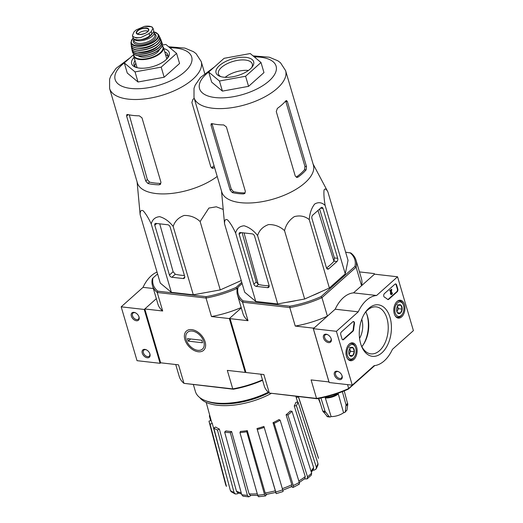 <?xml version="1.0" encoding="UTF-8"?>
<svg xmlns="http://www.w3.org/2000/svg" width="523" height="523" viewBox="0 0 523 523"><rect width="100%" height="100%" fill="white"/><g stroke="black" fill="none" stroke-linecap="round" stroke-linejoin="round"><path stroke-width="0.78" d="M157.037 272.084A35.296 21.678 96.5 0 0 143.034 287.349L121.186 306.831L137.033 360.68L160.09 363.302L160.646 362.805L144.799 308.962L156.338 298.672L144.243 309.459L121.186 306.831M153.35 288.526L143.034 287.349M131.345 316.121A4.903 3.19 -131.7 0 0 136.595 320.782A4.903 3.19 -131.7 0 0 138.915 316.631A4.903 3.19 -131.7 0 0 135.542 312.852A4.903 3.19 -131.7 0 0 131.345 316.121M142.243 353.143A4.903 3.19 -131.7 0 0 147.486 357.797A4.903 3.19 -131.7 0 0 149.807 353.653A4.903 3.19 -131.7 0 0 146.433 349.867A4.903 3.19 -131.7 0 0 142.243 353.143M144.243 309.459L160.09 363.302M146.656 349.985A4.053 2.635 -131.7 0 0 143.871 350.122A4.053 2.635 -131.7 0 0 143.387 352.79A4.053 2.635 -131.7 0 0 146.035 356.085A4.053 2.635 -131.7 0 0 149.264 356.176A4.053 2.635 -131.7 0 0 149.715 353.424M135.758 312.97A4.053 2.635 -131.7 0 0 132.973 313.107A4.053 2.635 -131.7 0 0 132.496 315.768A4.053 2.635 -131.7 0 0 135.143 319.063A4.053 2.635 -131.7 0 0 138.366 319.154A4.053 2.635 -131.7 0 0 138.824 316.402M374.108 365.675L352.254 385.157L336.407 331.314L358.262 311.832A35.296 21.678 -83.5 0 1 376.593 295.482L397.558 276.791L413.405 330.634L392.44 349.325A35.296 21.678 -83.5 0 1 374.108 365.675M358.262 311.832L335.197 309.204L313.349 328.692L329.196 382.535L352.254 385.157M335.197 309.204A35.296 21.678 -83.5 0 1 353.535 292.86L376.593 295.482M353.535 292.86L374.494 274.17L397.558 276.791M313.349 328.692L336.407 331.314M342.094 375.874A4.903 3.19 -131.7 0 0 341.97 375.507A4.903 3.19 -131.7 0 0 338.597 371.729A4.903 3.19 -131.7 0 0 334.217 373.906A4.903 3.19 -131.7 0 0 338.969 379.548A4.903 3.19 -131.7 0 0 342.094 375.874M331.196 338.852A4.903 3.19 -131.7 0 0 331.079 338.492A4.903 3.19 -131.7 0 0 327.705 334.707A4.903 3.19 -131.7 0 0 323.319 336.89A4.903 3.19 -131.7 0 0 328.071 342.526A4.903 3.19 -131.7 0 0 331.196 338.852M366.715 313.97A25.921 15.925 -83.5 0 1 363.204 344.827M396.571 284.891L397.807 289.095A1.961 1.203 -83.5 0 1 397.192 291.775L388.733 299.313A1.961 1.203 -83.5 0 1 388.02 299.581A1.961 1.203 -83.5 0 1 387.563 299.365A35.296 21.678 -83.5 0 0 384.418 297.136A1.961 1.203 -83.5 0 1 383.705 295.495A1.961 1.203 -83.5 0 1 384.425 293.599L394.963 284.198A1.961 1.203 -83.5 0 1 395.682 283.937A1.961 1.203 -83.5 0 1 396.571 284.891L396.107 284.839L397.349 289.042A1.961 1.203 -83.5 0 1 396.735 291.716L388.275 299.261A1.961 1.203 -83.5 0 1 387.791 299.516M341.375 331.981L352.803 321.789A1.961 1.203 -83.5 0 1 353.522 321.527A1.961 1.203 -83.5 0 1 354.457 323.848A35.296 21.678 -83.5 0 0 353.659 329.588A1.961 1.203 -83.5 0 1 352.953 331.216L343.604 339.551A1.961 1.203 -83.5 0 1 342.885 339.819A1.961 1.203 -83.5 0 1 341.996 338.858L340.761 334.655A1.961 1.203 -83.5 0 1 341.375 331.981M360.654 343.683A25.921 15.925 -83.5 0 1 364.871 313.009A25.921 15.925 -83.5 0 1 388.275 312.957A25.921 15.925 -83.5 0 1 383.987 350.652A25.921 15.925 -83.5 0 1 361.197 345.343A25.921 15.925 -83.5 0 1 360.654 343.683M394.264 313.715A8.996 5.524 -83.5 0 1 394.957 304.504A8.996 5.524 -83.5 0 1 400.304 300.222A8.996 5.524 -83.5 0 1 404.854 309.793A8.996 5.524 -83.5 0 1 398.271 318.095A8.996 5.524 -83.5 0 1 394.264 313.715M346.455 356.34A8.996 5.524 -83.5 0 1 347.148 347.128A8.996 5.524 -83.5 0 1 352.502 342.846A8.996 5.524 -83.5 0 1 357.046 352.417A8.996 5.524 -83.5 0 1 350.469 360.72A8.996 5.524 -83.5 0 1 346.455 356.34M364.439 313.708A23.646 14.526 -83.5 0 1 376.233 306.883A23.646 14.526 -83.5 0 1 387.994 332.013A23.646 14.526 -83.5 0 1 370.892 353.868A23.646 14.526 -83.5 0 1 360.929 344.565M365.793 311.937A23.646 14.526 -83.5 0 1 366.989 314.689A23.646 14.526 -83.5 0 1 363.635 344.18A23.646 14.526 -83.5 0 1 361.851 346.599M327.921 334.825A4.053 2.635 -131.7 0 0 325.136 334.962A4.053 2.635 -131.7 0 0 325.868 339.741A4.053 2.635 -131.7 0 0 330.529 341.009A4.053 2.635 -131.7 0 0 331.013 338.348A4.053 2.635 -131.7 0 0 330.987 338.257M338.819 371.846A4.053 2.635 -131.7 0 0 336.034 371.977A4.053 2.635 -131.7 0 0 336.766 376.756A4.053 2.635 -131.7 0 0 341.427 378.031A4.053 2.635 -131.7 0 0 341.911 375.364A4.053 2.635 -131.7 0 0 341.879 375.279M353.286 321.534A1.961 1.203 -83.5 0 1 353.999 323.796L354.457 323.848M342.663 339.754A1.961 1.203 -83.5 0 0 343.14 339.499L352.489 331.164A1.961 1.203 -83.5 0 0 353.202 329.536A35.296 21.678 -83.5 0 1 353.999 323.796M390.099 290.664L391.753 289.193L391.25 293.37A0.588 0.36 -83.5 0 0 391.904 293.651A0.588 0.36 -83.5 0 0 391.949 293.05L392.283 292.749A1.177 0.726 -83.5 0 1 392.191 293.965A1.177 0.726 -83.5 0 1 391.485 294.514A1.177 0.726 -83.5 0 1 390.89 293.357L391.256 290.265L390.243 291.167L389.635 290.611L391.753 289.193M390.243 291.167L389.635 290.611M391.256 294.429A1.177 0.726 -83.5 0 1 391.021 294.462A1.177 0.726 -83.5 0 1 390.426 293.305L390.733 290.736M390.426 293.305L390.89 293.357M391.949 293.05L391.485 292.998L392.283 292.749M391.485 292.998A0.588 0.36 -83.5 0 1 391.335 293.769M395.447 283.943A1.961 1.203 -83.5 0 1 396.107 284.839M396.571 309.204A4.53 2.778 -83.5 0 1 397.532 306.099A4.53 2.778 -83.5 0 1 398.219 305.282L401.017 305.242L402.161 309.126L400.507 313.055L397.715 313.094A4.53 2.778 -83.5 0 1 396.892 311.747A4.53 2.778 -83.5 0 1 396.571 309.204M398.219 305.282A4.53 2.778 -83.5 0 1 401.017 305.242A4.53 2.778 -83.5 0 1 402.161 309.126A4.53 2.778 -83.5 0 1 400.507 313.055A4.53 2.778 -83.5 0 1 397.715 313.094M401.219 315.474A7.355 4.517 -83.5 0 1 395.244 313.042A7.355 4.517 -83.5 0 1 397.297 303.052A7.355 4.517 -83.5 0 1 403.377 304.981A7.355 4.517 -83.5 0 1 402.337 314.146A7.355 4.517 -83.5 0 1 401.219 315.474M402.337 314.146L401.965 314.728A8.335 5.119 -83.5 0 1 400.703 316.232A8.335 5.119 -83.5 0 1 397.657 317.356A8.335 5.119 -83.5 0 1 395.375 316.114M397.035 301.503A8.335 5.119 -83.5 0 1 399.539 300.797A8.335 5.119 -83.5 0 1 403.148 304.334L403.377 304.981M397.519 306.145A3.923 2.406 -83.5 0 1 397.748 306.746L397.552 306.092M397.748 306.746A3.923 2.406 -83.5 0 1 397.493 310.649L398.317 308.688L397.748 306.746M396.977 311.878L397.493 310.649A3.923 2.406 -83.5 0 1 396.892 311.695M398.317 308.688L402.161 309.126M397.173 304.804L401.017 305.242M397.447 312.702L400.507 313.055M348.763 351.829A4.53 2.778 -83.5 0 1 349.73 348.723A4.53 2.778 -83.5 0 1 350.417 347.906L353.208 347.867L354.352 351.75L352.705 355.679L349.907 355.718A4.53 2.778 -83.5 0 1 349.083 354.372A4.53 2.778 -83.5 0 1 348.763 351.829M350.417 347.906A4.53 2.778 -83.5 0 1 353.208 347.867A4.53 2.778 -83.5 0 1 354.352 351.75A4.53 2.778 -83.5 0 1 352.705 355.679A4.53 2.778 -83.5 0 1 349.907 355.718M353.417 358.105A7.355 4.517 -83.5 0 1 347.435 355.666A7.355 4.517 -83.5 0 1 349.488 345.677A7.355 4.517 -83.5 0 1 355.575 347.605A7.355 4.517 -83.5 0 1 354.529 356.778A7.355 4.517 -83.5 0 1 353.417 358.105M354.529 356.778L354.156 357.353A8.335 5.119 -83.5 0 1 352.894 358.856A8.335 5.119 -83.5 0 1 349.848 359.987A8.335 5.119 -83.5 0 1 347.566 358.739M349.227 344.127A8.335 5.119 -83.5 0 1 351.731 343.428A8.335 5.119 -83.5 0 1 355.339 346.958L355.575 347.605M349.71 348.769A3.923 2.406 -83.5 0 1 349.939 349.371L349.743 348.717M349.939 349.371A3.923 2.406 -83.5 0 1 349.684 353.28L350.508 351.312L349.939 349.371M349.168 354.502L349.684 353.28A3.923 2.406 -83.5 0 1 349.083 354.319M350.508 351.312L354.352 351.75M349.364 347.429L353.208 347.867M349.639 355.333L352.705 355.679M345.638 252.184L350.946 253.04A61.766 27.608 163.6 0 1 356.006 260.179A61.766 27.608 163.6 0 1 356.111 267.194L321.952 297.652A61.766 27.608 163.6 0 1 289.794 307.563L242.561 302.189A61.766 27.608 163.6 0 1 237.501 295.057A61.766 27.608 163.6 0 1 237.396 288.036L236.834 288.539L237.128 289.52M329.019 381.94L311.093 379.92L316.539 398.428L269.306 393.054L263.86 374.546L245.967 372.513L229.911 318.082L241.293 307.929L229.355 318.579L245.202 372.422L227.315 370.389L232.768 388.896L183.978 383.352L178.526 364.838L160.646 362.805M245.967 372.513L245.758 371.925L245.202 372.422M251.027 495.399L248.83 496.85L243.018 496.19L241.731 494.699A48.253 21.567 -16.4 0 0 247.418 495.346L230.336 432.704L231.637 431.54L249.085 493.889A45.338 20.266 -16.4 0 0 257.29 493.843M238.651 493.104L237.246 493.843L235.258 493.987L234.056 492.529L217.457 430.024A46.37 20.724 -16.4 0 1 213.776 428.023L215.666 427.03A44.082 19.704 163.6 0 0 219.346 429.03L217.457 430.024M316.18 468.948L316.343 467.17A48.253 21.567 -16.4 0 0 317.964 463.535L317.991 464.888L316.18 468.948L314.33 470.085L312.813 470.262M298.829 480.997A45.338 20.266 -16.4 0 0 305.242 476.584L286.094 414.759L287.892 414.961L307.531 476.819L307.145 478.859L304.386 478.963M299.169 484.246L293.168 487.403L291.435 486.71M283.146 491.502L276.209 493.64L275.745 492.411L266.194 494.451M266.423 494.418L265.926 495.523C265.475 496.275 264.998 495.909 264.507 494.412L246.771 431.776L247.287 430.625L265.168 492.967A45.338 20.266 -16.4 0 0 275.333 490.79L256.983 428.553L275.778 491.999A48.253 21.567 -16.4 0 0 282.708 489.861L263.912 426.415A44.082 19.704 163.6 0 1 256.983 428.553M231.637 431.54A44.082 19.704 163.6 0 1 225.949 430.893L224.648 432.057L241.731 494.699M247.418 495.346L248.83 496.85M257.721 495.366L250.497 495.373L249.085 493.889M224.648 432.057A46.37 20.724 -16.4 0 0 230.336 432.704M259.094 496.327C258.643 497.085 258.166 496.713 257.676 495.216A48.253 21.567 -16.4 0 0 264.507 494.412M247.287 430.625A44.082 19.704 163.6 0 1 240.456 431.429L239.939 432.58L257.676 495.216M265.54 495.915L265.926 495.523M266.58 494.052C266.129 494.81 265.658 494.444 265.168 492.967M239.939 432.58A46.37 20.724 -16.4 0 0 246.771 431.776M276.085 493.346L275.778 491.999M275.333 490.79L275.641 492.117M282.708 489.861L283.021 491.215M257.329 429.514A46.37 20.724 -16.4 0 0 264.265 427.383M292.547 487.318C293.429 487.658 293.671 487.07 293.285 485.54A48.253 21.567 -16.4 0 0 299.261 482.396L280.145 420.191L278.981 419.557A44.082 19.704 163.6 0 1 273.006 422.695L274.17 423.329L293.285 485.54M282.342 488.626A45.338 20.266 -16.4 0 0 291.808 484.756L273.006 422.695M291.808 484.756C292.187 486.272 291.939 486.854 291.063 486.508M299.261 482.396C299.653 483.925 299.404 484.52 298.528 484.174M274.17 423.329A46.37 20.724 -16.4 0 0 280.145 420.191M305.242 476.584L304.85 478.604L299.287 482.481M307.531 476.819A48.253 21.567 -16.4 0 0 311.643 473.152L292.004 411.294L290.206 411.091A44.082 19.704 163.6 0 1 286.094 414.759M311.643 473.152L311.368 475.093L307.145 478.865M287.892 414.961A46.37 20.724 -16.4 0 0 292.004 411.294M310.995 471.125A45.338 20.266 -16.4 0 0 313.597 467.516L294.246 405.946L296.41 405.691L316.343 467.17M313.597 467.516L313.421 469.288L311.362 472.262M317.964 463.535L298.032 402.056L295.874 402.311A44.082 19.704 163.6 0 1 294.246 405.946M296.41 405.691A46.37 20.724 -16.4 0 0 298.032 402.056M318.461 458.357L318.383 458.05A48.253 21.567 -16.4 0 0 318.069 456.801L318.461 458.357M297.652 402.095L296.234 397.598L298.424 396.918L318.383 458.05M295.926 396.336L295.946 396.395A44.082 19.704 163.6 0 1 296.234 397.598M210.599 420.597L209.377 415.962L209.893 415.896M209.671 415.085A46.37 20.724 -16.4 0 0 209.377 415.962M209.148 421.839L225.491 484.05A48.253 21.567 -16.4 0 0 226.446 486.39L210.096 424.146A46.37 20.724 -16.4 0 1 209.148 421.839A46.37 20.724 -16.4 0 1 208.984 421.093L211.129 420.433M226.446 486.39L225.491 484.05M210.096 424.146L212.286 423.467L222.288 460.083M212.286 423.467A44.082 19.704 163.6 0 1 211.364 421.29L206.206 402.409M241.548 494.026L237.677 492.725L236.468 491.287A45.338 20.266 -16.4 0 0 241.214 492.797M219.346 429.03L236.468 491.287M235.258 493.987L231.231 491.79L230.375 490.528A48.253 21.567 -16.4 0 0 234.056 492.529M213.776 428.023L230.375 490.528M157.573 273.915L152.958 278.033A61.276 27.386 -16.4 0 0 157.75 291.174L157.233 292.488L162.679 310.995L144.799 308.962M229.355 318.579L211.469 316.546L206.023 298.032L157.233 292.488A62.257 27.824 -16.4 0 1 152.481 285.578A62.257 27.824 -16.4 0 1 152.285 278.922L152.958 278.033M206.127 296.672A61.276 27.386 -16.4 0 0 235.971 287.473L236.834 288.539A62.257 27.824 -16.4 0 1 206.023 298.032L206.127 296.672L157.75 291.174M241.763 282.309L235.971 287.473M241.253 280.557L220.255 289.905L193.301 294.822L171.348 292.324L160.273 283.087L140.144 214.691L137.104 181.939M205.114 341.839A12.898 8.388 48.3 0 1 196.89 351.515A12.898 8.388 48.3 0 1 184.384 336.675A12.898 8.388 48.3 0 1 195.922 330.935A12.898 8.388 48.3 0 1 204.794 340.891A12.898 8.388 48.3 0 1 205.114 341.839M262.592 380.293A61.276 27.386 -16.4 0 1 233.363 389.223L183.978 383.352A62.257 27.824 -16.4 0 1 179.226 376.442L175.715 364.518M233.363 389.223L232.768 388.896A62.257 27.824 -16.4 0 0 262.474 379.888M162.679 310.995A62.257 27.824 163.6 0 1 157.926 304.085L152.481 285.578M241.175 307.537A62.257 27.824 163.6 0 1 211.469 316.546M193.399 384.673L195.425 391.564A50.979 22.783 -16.4 0 0 205.186 400.559A50.979 22.783 -16.4 0 0 215.43 402.945A50.979 22.783 -16.4 0 0 268.306 392.204M199.812 397.617A49.175 21.979 -16.4 0 0 217.398 405.266A49.175 21.979 -16.4 0 0 271.091 393.512M205.186 400.559L207.023 401.278A49.175 21.979 -16.4 0 0 216.908 403.579A49.175 21.979 -16.4 0 0 268.9 392.721M222.988 209.363L216.319 206.801L208.886 208.069L200.126 221.517C195.602 217.352 190.274 215.339 184.142 215.456C178.565 217.476 174.911 221.137 173.172 226.433C169.223 221.406 164.725 218.15 159.685 216.666C155.2 217.071 152.376 219.497 151.219 223.936C148.539 218.13 145.858 213.75 143.171 210.795C141.047 209.736 140.04 211.037 140.144 214.691M151.219 223.936L171.348 292.324M173.172 226.433L193.301 294.822M200.126 221.517L220.255 289.905M170.152 226.975A2.354 1.53 -131.7 0 0 167.713 224.746L156.031 223.419A2.354 1.53 -131.7 0 0 155.056 223.681A2.354 1.53 -131.7 0 0 154.782 225.223L169.439 275.033A2.354 1.53 -131.7 0 0 171.877 277.262L183.102 278.537A2.942 1.915 -131.7 0 0 184.318 278.21A2.942 1.915 -131.7 0 0 184.665 276.275L170.152 226.975M184.429 275.484A46.848 20.94 -16.4 0 1 175.283 274.229L173.12 271.751L159.724 223.837M168.001 56.281A17.645 7.884 -16.4 0 0 165.523 54.523M135.797 63.27A17.645 7.884 -16.4 0 0 134.673 66.088M167.262 58.471A17.645 7.884 -16.4 0 0 167.87 54.869A17.645 7.884 -16.4 0 0 164.732 51.855M135.012 60.603A17.645 7.884 -16.4 0 0 134.012 64.832A17.645 7.884 -16.4 0 0 136.477 67.532M134.071 57.386A19.606 8.767 -16.4 0 0 135.392 67.166A19.606 8.767 -16.4 0 0 139.327 68.082A19.606 8.767 -16.4 0 0 167.975 57.576A19.606 8.767 -16.4 0 0 163.791 48.639M162.346 45.076L165.85 44.435L176.597 53.398L161.189 67.134L135.039 71.906L124.297 62.937L133.561 54.68M124.297 62.937L127.266 73.037L138.013 82L135.039 71.906M161.189 67.134L164.163 77.234L138.013 82M176.597 53.398L179.566 63.499L164.163 77.234M194.229 98.357A47.743 21.338 163.6 0 1 192.954 99.292L191.876 102.462L210.841 166.909L212.371 168.367L213.659 167.994L211.475 167.746A44.991 20.109 -16.4 0 0 214.07 165.771M147.355 179.592L145.734 181.036L147.924 183.488A47.743 21.338 -16.4 0 0 153.435 184.449A47.743 21.338 -16.4 0 0 159.097 184.809L160.679 183.396A44.991 20.109 -16.4 0 1 149.506 182.076L147.355 179.592L129.41 115.4M213.659 167.994A47.743 21.338 -16.4 0 0 214.535 167.347M159.097 184.809L160.469 184.338L160.953 182.285L141.988 117.838L139.301 115.825A47.743 21.338 163.6 0 1 133.13 115.459A47.743 21.338 163.6 0 1 127.619 114.498L126.788 114.642L126.618 116.086L145.734 181.036M129.985 57.863L116.067 68.343L110.745 76.077L109.608 79.182L109.595 88.479L137.386 182.887A47.743 21.338 -16.4 0 0 156.116 193.549A47.743 21.338 -16.4 0 0 217.208 176.447M192.163 331.066A11.218 7.296 48.3 0 1 204.186 343.578A11.218 7.296 48.3 0 1 194.196 349.181A11.218 7.296 48.3 0 1 186.476 340.519A11.218 7.296 48.3 0 1 192.163 331.066M201.78 340.244L202.519 342.768L188.221 341.14L187.482 338.616L201.78 340.244M190.647 338.976L188.221 341.14M149.107 33.531L151.271 31.596L153.004 28.209L151.428 26.719L144.453 26.385L136.209 29.883L134.038 31.818L132.417 35.564L133.038 36.571L136.268 38.002L140.994 37.473L149.107 33.531L149.761 35.76L151.932 33.832A9.61 4.295 -16.4 0 0 153.618 30.262L153.01 28.209M146.904 26.15L145.525 26.228M132.411 35.571L133.012 37.617A9.61 4.295 -16.4 0 0 139.955 39.735A9.61 4.295 -16.4 0 0 149.761 35.76M148.31 36.858L148.473 37.414A8.551 3.818 163.6 0 1 140.491 39.67M151.271 31.596L151.932 33.832A8.551 3.818 163.6 0 1 151.624 34.603A0.981 0.438 -16.4 0 1 151.487 34.766L148.695 37.257A0.981 0.438 -16.4 0 1 148.473 37.414M133.352 38.271A10.787 4.818 -16.4 0 0 133.365 38.329A10.787 4.818 -16.4 0 0 137.595 40.735A10.787 4.818 -16.4 0 0 149.055 38.329A10.787 4.818 -16.4 0 0 154.056 32.243A10.787 4.818 -16.4 0 0 153.612 31.426M166.713 59.066A15.487 6.923 -16.4 0 0 166.589 58.145L163.398 47.318L162.241 45.553M133.698 53.954L133.679 56.066L136.869 66.892A15.487 6.923 -16.4 0 0 137.255 67.735M138.353 55.784A11.375 5.08 -16.4 0 0 141.995 57.105A11.375 5.08 -16.4 0 0 159.325 49.613M148.016 31.243A5.884 2.628 -16.4 0 0 142.55 31.334A5.884 2.628 -16.4 0 0 137.909 34.217M221.504 191.045L224.55 223.805C224.445 220.15 225.452 218.849 227.577 219.908C230.264 222.87 232.951 227.25 235.625 233.049C236.769 228.623 239.593 226.198 244.091 225.779C249.138 227.263 253.635 230.519 257.578 235.546C259.316 230.238 262.977 226.583 268.547 224.57C274.686 224.452 280.014 226.472 284.532 230.63C286.016 224.615 289.297 219.941 294.39 216.6C300.045 215.162 305.001 216.169 309.256 219.614C309.708 213.266 311.512 208.069 314.689 204.022C318.415 201.891 321.9 202.368 325.136 205.461C324.07 199.158 323.691 194.066 324.018 190.182C324.901 188.202 326.195 188.79 327.908 191.948L313.114 164.085M214.391 66.977L200.472 77.456L195.151 85.19L194.013 88.295L194 97.592L221.785 192A47.743 21.338 -16.4 0 0 240.515 202.656A47.743 21.338 -16.4 0 0 291.252 191.98A47.743 21.338 -16.4 0 0 313.388 165.039L285.604 70.631L280.511 62.78L277.87 60.799L269.286 57.216L253.047 55.876M327.908 191.948L348.037 260.343L345.265 273.849L329.385 288.01L304.661 299.019L277.706 303.935L255.754 301.438L244.679 292.2L224.55 223.805M328.83 268.75L336.949 261.513A2.354 1.445 96.5 0 0 337.688 258.303L323.024 208.5A2.354 1.445 96.5 0 0 321.959 207.35A2.354 1.445 96.5 0 0 321.096 207.67L312.649 215.201A2.354 1.445 96.5 0 0 311.911 218.411L326.417 267.711A2.942 1.804 96.5 0 0 327.758 269.149A2.942 1.804 96.5 0 0 328.83 268.75L326.797 268.521M326.515 267.998A49.057 21.927 -16.4 0 0 333.994 261.18L334.387 257.931L319.599 209.004M252.119 233.859L240.436 232.526A2.354 1.53 -131.7 0 0 239.462 232.794A2.354 1.53 -131.7 0 0 239.181 234.337L253.845 284.146A2.354 1.53 -131.7 0 0 256.283 286.375L267.501 287.65A2.942 1.915 -131.7 0 0 268.717 287.323A2.942 1.915 -131.7 0 0 269.064 285.388L254.557 236.089A2.354 1.53 -131.7 0 0 252.119 233.859M242.09 232.715L256.231 282.015L258.421 284.466A49.057 21.927 -16.4 0 0 263.938 285.421A49.057 21.927 -16.4 0 0 269.155 285.78M359.458 271.901L374.285 273.588L374.494 274.17L361.556 285.702L356.111 267.194L354.947 266.397L321.083 296.593A60.786 27.17 163.6 0 1 289.905 306.203L243.071 300.875A60.786 27.17 163.6 0 1 238.063 287.153L242.123 283.531M321.083 296.593L321.952 297.652L327.398 316.16L314.46 327.699L313.133 328.104L295.247 326.071L289.794 307.563L289.905 306.203M374.337 365.655L348.691 388.517L347.547 384.621M359.563 338.407A16.625 10.212 96.5 0 0 361.772 319.265M342.356 391.649L346.03 404.841L345.317 411.536L344.781 412.484L343.572 412.745L338.093 393.231M327.575 416.753L330.072 417.04L331.124 416.583A10.787 4.818 -16.4 0 0 343.572 412.745M318.84 398.434L322.737 411.045L327.581 416.746M330.072 417.027L329.124 416.53L325.045 411.307L320.939 398.016M331.124 416.583L325.045 397.094M344.788 412.49L346.984 410.052L347.782 404.351L344.226 390.897M318.35 398.526L320.468 403.704M374.71 365.61L348.318 389.145A60.786 27.17 -16.4 0 1 317.141 398.748L269.306 393.054A61.766 27.608 -16.4 0 1 264.246 385.922L260.794 374.2M328.98 381.953L313.133 328.104M245.758 371.925L229.911 318.082M243.071 300.875L242.561 302.189L248.013 320.697L230.12 318.664M349.939 252.674A60.786 27.17 163.6 0 1 354.947 266.397M286.447 302.34A51.372 22.96 -16.4 0 0 296.443 300.516M312.296 295.619A51.372 22.96 -16.4 0 0 321.161 291.671M248.013 320.697A61.766 27.608 163.6 0 1 242.953 313.565L237.501 295.057M327.398 316.16A61.766 27.608 163.6 0 1 295.247 326.071M356.006 260.179L361.452 278.687A61.766 27.608 163.6 0 1 361.556 285.702M317.141 398.748L316.539 398.428A61.766 27.608 -16.4 0 0 348.691 388.517L348.318 389.145M237.396 288.036L238.063 287.153M318.01 210.423L333.922 261.258M258.264 284.427L244.038 232.938M263.971 72.605L248.569 86.341L222.419 91.113L211.671 82.15L208.697 72.05L224.106 58.315L250.256 53.549L261.003 62.512L263.971 72.605M232.33 192.595A47.743 21.338 -16.4 0 0 237.841 193.556A47.743 21.338 -16.4 0 0 243.502 193.922L244.875 193.445L245.359 191.392L226.394 126.945L223.707 124.938A47.743 21.338 163.6 0 1 217.535 124.566A47.743 21.338 163.6 0 1 212.024 123.611L211.187 123.748L211.017 125.2L230.133 190.15L232.33 192.595L233.454 191.595A45.782 20.462 -16.4 0 0 238.952 192.569A45.782 20.462 -16.4 0 0 244.627 192.915L243.502 193.922M285.806 100.867A47.743 21.338 163.6 0 1 277.353 108.405L276.275 111.576L295.247 176.022L296.776 177.474L298.064 177.101A47.743 21.338 -16.4 0 0 306.112 169.857L304.556 169.681L304.942 166.432L285.82 101.482L287.395 101.658L286.486 100.527L285.806 100.867M306.112 169.857L306.511 166.608L287.395 101.658M298.064 177.101L296.508 176.924A45.782 20.462 -16.4 0 0 304.556 169.681M211.017 125.2L212.155 124.186L231.271 189.136L233.454 191.595M248.569 86.341L245.594 76.247L219.444 81.019L222.419 91.113M219.444 81.019L208.697 72.05M245.594 76.247L261.003 62.512M248.412 70.474A17.645 7.884 -16.4 0 0 225.178 77.312M251.668 67.585A17.645 7.884 -16.4 0 0 252.276 63.983A17.645 7.884 -16.4 0 0 233.121 61.4A17.645 7.884 -16.4 0 0 218.418 73.946A17.645 7.884 -16.4 0 0 220.876 76.646M223.733 77.195A19.606 8.767 -16.4 0 0 252.38 66.689A19.606 8.767 -16.4 0 0 232.375 58.877A19.606 8.767 -16.4 0 0 219.791 76.28A19.606 8.767 -16.4 0 0 223.733 77.195M235.625 233.049L255.754 301.438M257.578 235.546L277.706 303.935M284.532 230.63L304.661 299.019M309.256 219.614L329.385 288.01M325.136 205.461L345.265 273.849M353.202 329.536L353.659 329.588M352.489 331.164L352.953 331.216M343.14 339.499L343.604 339.551M397.349 289.042L397.807 289.095M396.735 291.716L397.192 291.775M388.275 299.261L388.733 299.313M175.283 274.229L171.877 277.262M184.782 277.04L183.102 278.537M156.723 223.498L154.782 225.223M173.12 271.751L169.439 275.033M124.572 62.695A39.905 17.834 -16.4 0 0 130.796 88.439A39.905 17.834 -16.4 0 0 186.672 69.932A39.905 17.834 -16.4 0 0 169.864 47.783M109.595 88.479A47.743 21.338 -16.4 0 0 128.325 99.135A47.743 21.338 -16.4 0 0 179.062 88.459A47.743 21.338 -16.4 0 0 201.198 61.518L196.105 53.666L193.471 51.685L184.881 48.103L168.641 46.763M149.506 182.076L147.924 183.488M128.24 114.642L126.618 116.086M133.679 56.066A15.487 6.923 -16.4 0 0 139.759 59.524A15.487 6.923 -16.4 0 0 156.214 56.059A15.487 6.923 -16.4 0 0 163.398 47.318M133.888 54.117A15.095 6.747 -16.4 0 0 139.883 58.988A15.095 6.747 -16.4 0 0 157.246 54.882A15.095 6.747 -16.4 0 0 162.169 45.795M138.941 55.791A15.095 6.747 -16.4 0 0 161.143 47.488M138.615 55.647A15.487 6.923 -16.4 0 0 155.102 52.176A15.487 6.923 -16.4 0 0 162.248 43.416C162.751 45.305 161.862 47.292 159.587 49.378L154.278 52.816C148.911 55.261 143.753 56.275 138.798 55.843C135.3 55.418 133.208 54.189 132.535 52.163A15.487 6.923 -16.4 0 0 138.615 55.647M132.535 52.163L132.025 49.345A15.442 6.904 -16.4 0 0 132.097 50.515A15.442 6.904 -16.4 0 0 138.196 54.104A15.442 6.904 -16.4 0 0 154.749 50.581A15.442 6.904 -16.4 0 0 161.718 41.794L161.718 41.794A15.442 6.904 -16.4 0 0 161.149 40.787M132.156 49.548A15.245 6.812 -16.4 0 0 138.262 53.849A15.245 6.812 -16.4 0 0 155.279 49.999A15.245 6.812 -16.4 0 0 161.149 41.01M137.954 52.13A12.552 5.609 -16.4 0 0 139.791 52.483A12.552 5.609 -16.4 0 0 157.671 46.325M134.293 51.143A15.089 6.74 -16.4 0 0 137.856 52.084A15.089 6.74 -16.4 0 0 160.221 43.514M137.693 51.999A15.278 6.832 -16.4 0 0 154.22 48.43A15.278 6.832 -16.4 0 0 160.907 39.656C163.921 45.011 147.787 53.64 137.784 52.11C134.15 51.646 132.097 50.365 131.626 48.279A15.278 6.832 -16.4 0 0 137.693 51.999M131.626 48.279L131.365 45.2A15.056 6.727 -16.4 0 0 131.319 46.39A15.056 6.727 -16.4 0 0 137.32 50.195A15.056 6.727 -16.4 0 0 153.736 46.612A15.056 6.727 -16.4 0 0 160.143 37.911A15.056 6.727 -16.4 0 0 159.463 36.943L160.907 39.656M131.456 45.383A14.866 6.642 -16.4 0 0 137.386 49.953A14.866 6.642 -16.4 0 0 154.298 46.017A14.866 6.642 -16.4 0 0 159.482 37.133M138.745 48.214A11.571 5.171 -16.4 0 0 139.255 48.286A11.571 5.171 -16.4 0 0 154.886 43.468M133.339 47.005A14.487 6.479 -16.4 0 0 137.104 48.077A14.487 6.479 -16.4 0 0 158.783 39.513M136.934 47.979A14.683 6.564 -16.4 0 0 153.095 44.403A14.683 6.564 -16.4 0 0 159.116 35.852C162.673 40.918 146.898 49.62 137.033 48.109C133.339 47.626 131.345 46.292 131.064 44.109A14.683 6.564 -16.4 0 0 136.934 47.979M131.064 44.109L130.959 42.33A14.317 6.4 -16.4 0 0 136.686 46.233A14.317 6.4 -16.4 0 0 152.553 42.683A14.317 6.4 -16.4 0 0 158.247 34.296L153.88 31.805M133.208 38.061A13.931 6.224 -16.4 0 0 136.83 45.776A13.931 6.224 -16.4 0 0 155.135 40.415A13.931 6.224 -16.4 0 0 153.925 31.903M133.79 39.761A11.768 5.256 -16.4 0 0 138.059 44.684A11.768 5.256 -16.4 0 0 152.428 40.951A11.768 5.256 -16.4 0 0 154.481 33.675M133.365 38.329L134.136 40.938A10.787 4.818 -16.4 0 0 138.366 43.344A10.787 4.818 -16.4 0 0 149.826 40.938A10.787 4.818 -16.4 0 0 154.828 34.851L154.056 32.243M151.513 34.204L151.624 34.603M151.363 34.335L151.487 34.766M148.532 36.708L148.695 37.257M133.038 36.571A11.277 5.04 -16.4 0 0 140.994 37.473M138.811 34.505A6.524 2.916 -16.4 0 0 146.63 32.537A6.524 2.916 -16.4 0 0 148.114 28.53A6.524 2.916 -16.4 0 0 138.392 29.883A6.524 2.916 -16.4 0 0 138.811 34.505M152.409 27.288A11.277 5.04 -16.4 0 0 144.453 26.385M148.539 29.831A6.178 2.759 -16.4 0 0 141.798 28.785A6.178 2.759 -16.4 0 0 136.699 33.315L138.948 34.44C146.296 34.315 148.473 30.864 148.323 30.785L148.539 29.831M336.949 261.513L333.994 261.18M323.024 208.5L320.494 208.206M337.688 258.303L334.387 257.931M269.182 286.153L267.501 287.65M258.421 284.466L256.283 286.375M256.231 282.015L253.845 284.146M241.123 232.611L239.181 234.337M325.652 398.003A10.787 4.818 -16.4 0 0 338.1 394.165M325.254 397.297A11.048 4.936 -16.4 0 0 338.061 393.348M346.03 404.841A17.069 7.629 -16.4 0 0 347.697 403.351M346.115 405.835A16.795 7.505 -16.4 0 0 347.782 404.351M345.317 411.536A13.539 6.047 -16.4 0 0 346.984 410.052M326.816 416.269A13.539 6.047 -16.4 0 0 329.124 416.53M323.194 411.928A16.795 7.505 -16.4 0 0 325.502 412.189M322.737 411.045A17.069 7.629 -16.4 0 0 325.045 411.307M208.978 71.808A39.905 17.834 -16.4 0 0 215.195 97.553A39.905 17.834 -16.4 0 0 271.071 79.045A39.905 17.834 -16.4 0 0 254.27 56.896M194 97.592A47.743 21.338 -16.4 0 0 212.73 108.248A47.743 21.338 -16.4 0 0 263.461 97.572A47.743 21.338 -16.4 0 0 285.604 70.631M306.511 166.608L304.942 166.432M231.271 189.136L230.133 190.15M391.021 294.462L391.485 294.514M399.539 300.797L398.238 300.653M397.657 317.356L396.356 317.213M351.731 343.428L350.436 343.278M349.848 359.987L348.547 359.837M291.677 486.599L282.695 490.273M298.424 396.624L318.069 456.801M265.54 495.922L258.682 496.726M204.722 73.475L201.198 61.518M162.248 43.416L161.149 40.774M159.116 35.852L158.247 34.296M133.162 37.983L130.959 42.33"/></g></svg>
